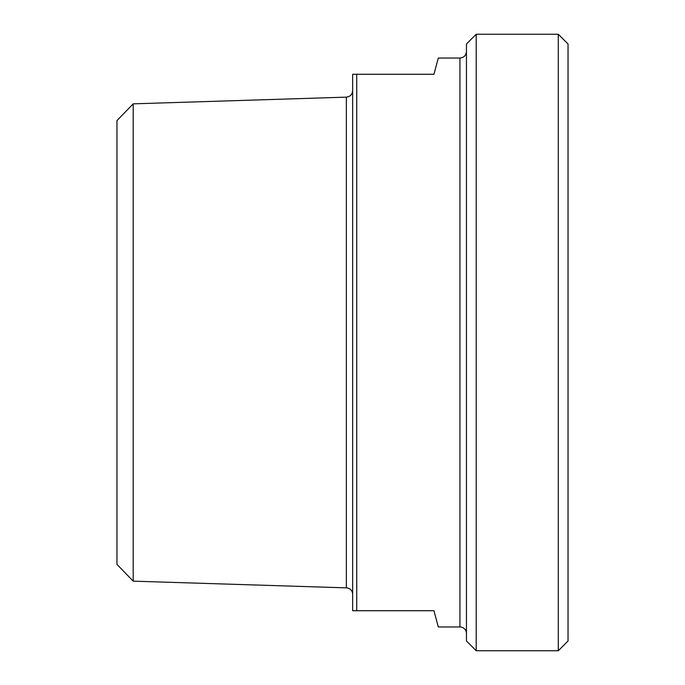 <?xml version="1.0" encoding="UTF-8"?>
<svg xmlns="http://www.w3.org/2000/svg" width="685" height="685" viewBox="0 0 685 685"><rect width="100%" height="100%" fill="white"/><g stroke="black" fill="none" stroke-linecap="round" stroke-linejoin="round"><path stroke-width="1.03" d="M459.952 626.972L459.952 58.028L438.297 58.028L433.939 74.28L352.664 74.28L352.664 610.72L433.939 610.72L438.297 626.972L459.952 626.972A6.499 6.499 0 0 1 466.451 633.479M356.722 610.72L356.722 74.28M133.198 103.846L116.955 120.611L116.955 564.389L133.198 581.154L133.198 103.846L346.362 97.142L346.362 587.858A6.499 6.499 0 0 1 352.664 594.357M476.203 34.25L466.451 44.003L466.451 640.997L476.203 650.75L476.203 34.25L558.292 34.25L558.292 650.75L476.203 650.75M558.292 650.75L568.045 640.997L568.045 44.003L558.292 34.25M346.362 97.142C350.206 96.662 352.304 94.496 352.664 90.643M133.198 581.154L346.362 587.858M459.952 58.028C463.899 57.643 466.065 55.468 466.451 51.521"/></g></svg>
